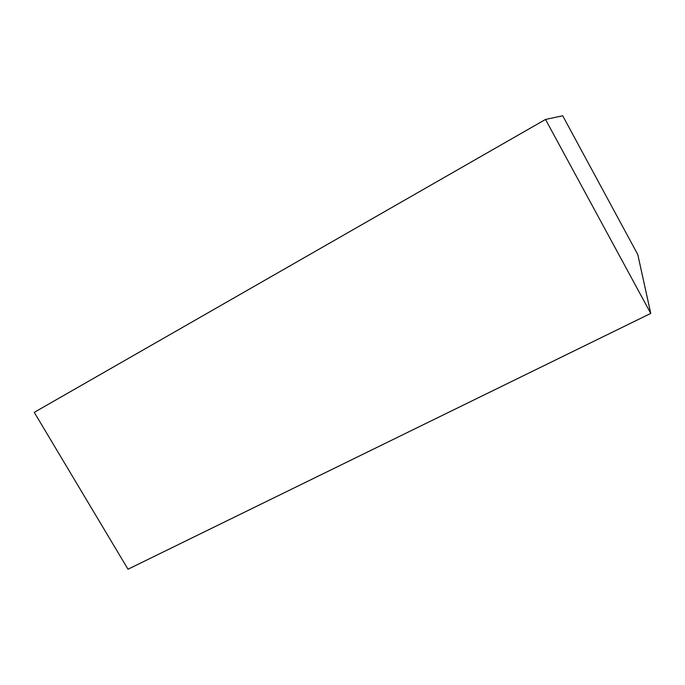<?xml version="1.0" encoding="UTF-8"?>
<svg xmlns="http://www.w3.org/2000/svg" width="685" height="685" viewBox="0 0 685 685"><rect width="100%" height="100%" fill="white"/><g stroke="black" fill="none" stroke-linecap="round" stroke-linejoin="round"><path stroke-width="1.03" d="M562.702 115.774L637.795 254.58L562.702 115.774L545.517 119.447L650.75 313.413L637.795 254.58L650.75 313.413L545.517 119.447L34.25 412.361L128.001 569.226L34.25 412.361L545.517 119.447L562.702 115.774M128.001 569.226L650.75 313.413L128.001 569.226"/></g></svg>
